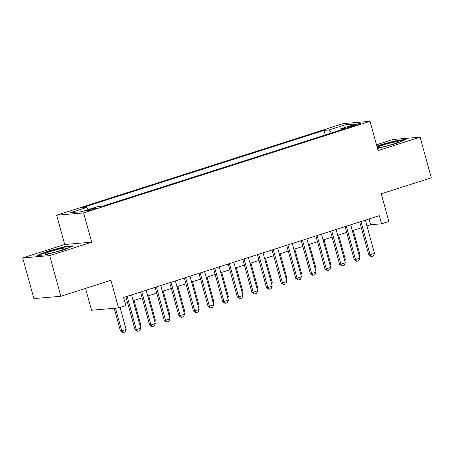 <?xml version="1.0" encoding="UTF-8"?>
<svg xmlns="http://www.w3.org/2000/svg" width="454" height="454" viewBox="0 0 454 454"><rect width="100%" height="100%" fill="white"/><g stroke="black" fill="none" stroke-linecap="round" stroke-linejoin="round"><path stroke-width="0.68" d="M93.49 209.328A5.42 0.471 -15.4 0 0 96.379 208.091A5.42 0.471 -15.4 0 0 88.819 209.731A5.42 0.471 -15.4 0 0 85.931 210.968A5.42 0.471 -15.4 0 0 93.49 209.328M85.545 288.386L91.56 310.241L118.534 307.92L125.843 305.587L123.602 297.455L379.323 215.673L381.559 223.799L388.868 221.467L381.252 193.818L431.3 177.809L420.103 137.153L393.13 139.469L376.491 144.792M22.7 257.94L33.897 298.596L60.87 296.28L49.673 255.619L91.685 242.186L83.621 212.909L56.648 215.23L64.712 244.502L22.7 257.94L49.673 255.619M83.621 212.909L370.027 121.314L343.054 123.63L56.648 215.23M353.53 125.088L350.312 126.116A5.249 0.454 -15.4 0 0 347.514 127.319A5.249 0.454 -15.4 0 0 354.835 125.73L358.047 124.702A5.249 0.454 -15.4 0 0 360.851 123.499A5.249 0.454 -15.4 0 0 353.53 125.088L353.791 126.047M331.375 133.011L329.082 129.958L323.98 130.394L81.408 207.972L86.51 207.535L70.438 212.676L81.521 211.723L97.593 206.581L102.695 206.144L345.267 128.567L340.159 129.004L339.95 130.27M329.082 129.958L345.154 124.816L356.237 123.868L340.159 129.004M118.534 307.92L110.918 280.271L60.87 296.28M370.027 121.314L378.091 150.586L420.103 137.153M366.934 225.922L370.629 224.741L381.559 223.799M125.196 303.232L127.517 302.495M133.136 300.696L142.125 297.818M147.743 296.025L156.738 293.148M162.356 291.349L171.351 288.472M176.969 286.678L185.964 283.801M191.582 282.002L200.577 279.125M206.195 277.332L215.19 274.454M220.809 272.655L229.803 269.778M235.422 267.985L244.417 265.108M250.035 263.309L259.03 260.431M264.648 258.638L273.643 255.761M279.261 253.962L288.25 251.085M293.869 249.291L302.863 246.414M308.482 244.615L317.477 241.738M323.095 239.945L332.09 237.067M337.708 235.268L346.703 232.391M352.321 230.598L361.316 227.721M369.034 218.959L370.629 224.741M325.24 134.974L323.98 130.394M86.51 207.535L88.082 209.623M344.773 127.529L345.154 124.816M377.529 148.549L395.74 143.691L405.78 139.526L397.659 140.224L379.493 145.087L376.871 146.171M91.685 242.186L64.712 244.502M45.145 254.864L63.305 250.006L73.344 245.847L65.223 246.545L47.057 251.403L37.018 255.562L45.145 254.864M379.606 145.484L379.493 145.087M397.778 140.649L397.659 140.224M47.171 251.8L47.057 251.403M65.342 246.97L65.223 246.545M365.339 220.139L374.51 253.428L373.449 255.942L371.259 256.641L370.129 254.83L368.813 254.944L359.721 221.938M374.51 253.428L370.129 254.83L360.958 221.541M371.259 256.641L368.813 254.944M359.035 254.966L359.931 254.683L353.218 230.309M359.931 254.683L359.341 256.079M377.308 147.754A11.004 0.959 -15.4 0 0 392.449 144.304A11.004 0.959 -15.4 0 0 398.237 141.96A11.004 0.959 -15.4 0 0 393.856 142.221A11.004 0.959 -15.4 0 0 382.972 145.121A11.004 0.959 -15.4 0 0 377.217 147.425M376.985 146.568L379.839 145.388L397.437 140.678L404.457 140.076M65.864 248.196A11.004 0.959 -15.4 0 0 55.916 249.865A11.004 0.959 -15.4 0 0 44.679 253.865A11.004 0.959 -15.4 0 0 44.821 254.058A11.004 0.959 -15.4 0 0 55.524 251.953A11.004 0.959 -15.4 0 0 65.802 248.281A11.004 0.959 -15.4 0 0 65.864 248.196M38.374 255.449L47.403 251.709L65.001 246.999L72.021 246.397M350.726 224.815L359.897 258.105L358.836 260.613L356.645 261.317L355.516 259.506L354.199 259.614L345.108 226.608M359.897 258.105L355.516 259.506L346.345 226.217M356.645 261.317L354.199 259.614M336.119 229.486L345.284 262.775L344.223 265.289L342.032 265.987L340.903 264.177L339.592 264.29L330.501 231.285M345.284 262.775L340.903 264.177L331.732 230.887M342.032 265.987L339.592 264.29M321.506 234.162L330.671 267.451L329.615 269.96L327.419 270.663L326.29 268.853L324.979 268.961L315.888 235.955M330.671 267.451L326.29 268.853L317.119 235.564M327.419 270.663L324.979 268.961M306.893 238.832L316.058 272.122L315.002 274.636L312.806 275.334L311.677 273.524L310.366 273.637L301.274 240.631M316.058 272.122L311.677 273.524L302.506 240.234M312.806 275.334L310.366 273.637M344.421 259.643L345.318 259.353L338.605 234.985M345.318 259.353L344.728 260.755M329.808 264.313L330.705 264.029L323.991 239.655M330.705 264.029L330.115 265.425M315.195 268.989L316.092 268.7L309.378 244.331M316.092 268.7L315.502 270.102M300.582 273.66L301.479 273.376L294.765 249.002M301.479 273.376L300.889 274.772M292.28 243.509L301.45 276.798L300.389 279.306L298.193 280.01L297.064 278.2L295.753 278.308L286.661 245.302M301.45 276.798L297.064 278.2L287.893 244.91M298.193 280.01L295.753 278.308M285.975 278.336L286.866 278.047L280.158 253.678M286.866 278.047L286.275 279.448M277.666 248.179L286.837 281.469L285.776 283.983L283.585 284.681L282.45 282.87L281.139 282.984L272.048 249.978M286.837 281.469L282.45 282.87L273.28 249.581M283.585 284.681L281.139 282.984M271.361 283.007L272.258 282.723L265.545 258.349M272.258 282.723L271.668 284.119M263.053 252.855L272.224 286.145L271.163 288.653L268.972 289.357L267.837 287.547L266.526 287.654L257.435 254.649M272.224 286.145L267.837 287.547L258.672 254.257M268.972 289.357L266.526 287.654M256.748 287.683L257.645 287.393L250.931 263.025M257.645 287.393L257.055 288.795M248.44 257.526L257.611 290.815L256.55 293.329L254.359 294.027L253.224 292.217L251.913 292.331L242.822 259.325M257.611 290.815L253.224 292.217L244.059 258.928M254.359 294.027L251.913 292.331M242.135 292.353L243.032 292.07L236.318 267.695M243.032 292.07L242.442 293.466M233.827 262.202L242.998 295.492L241.937 298L239.746 298.704L238.611 296.893L237.3 297.001L228.209 263.995M242.998 295.492L238.611 296.893L229.446 263.604M239.746 298.704L237.3 297.001M227.522 297.029L228.419 296.74L221.705 272.372M228.419 296.74L227.829 298.142M219.214 266.873L228.385 300.162L227.323 302.676L225.133 303.374L224.004 301.564L222.687 301.677L213.596 268.672M228.385 300.162L224.004 301.564L214.833 268.274M225.133 303.374L222.687 301.677M212.909 301.7L213.806 301.416L207.092 277.042M213.806 301.416L213.215 302.812M204.601 271.549L213.772 304.833L212.71 307.347L210.52 308.05L209.39 306.24L208.074 306.348L198.983 273.342M213.772 304.833L209.39 306.24L200.22 272.95M210.52 308.05L208.074 306.348M198.296 306.376L199.192 306.087L192.479 281.718M199.192 306.087L198.602 307.489M189.993 276.219L199.158 309.509L198.097 312.023L195.907 312.721L194.777 310.911L193.466 311.024L184.375 278.018M199.158 309.509L194.777 310.911L185.607 277.621M195.907 312.721L193.466 311.024M183.683 311.047L184.579 310.763L177.866 286.389M184.579 310.763L183.989 312.159M175.38 280.895L184.545 314.179L183.484 316.693L181.294 317.397L180.164 315.587L178.853 315.695L169.762 282.689M184.545 314.179L180.164 315.587L170.993 282.297M181.294 317.397L178.853 315.695M169.07 315.723L169.966 315.434L163.253 291.065M169.966 315.434L169.376 316.835M160.767 285.566L169.932 318.856L168.877 321.37L166.68 322.068L165.551 320.257L164.24 320.371L155.149 287.365M169.932 318.856L165.551 320.257L156.38 286.968M166.68 322.068L164.24 320.371M154.456 320.393L155.353 320.11L148.64 295.736M155.353 320.11L154.763 321.506M146.154 290.242L155.325 323.526L154.264 326.04L152.067 326.744L150.938 324.933L149.627 325.041L140.536 292.036M155.325 323.526L150.938 324.933L141.767 291.644M152.067 326.744L149.627 325.041M139.849 325.07L140.74 324.78L134.026 300.406M140.74 324.78L140.15 326.182M131.541 294.913L140.712 328.202L139.65 330.716L137.46 331.414L136.325 329.604L135.014 329.718L125.923 296.712M140.712 328.202L136.325 329.604L127.154 296.314M137.46 331.414L135.014 329.718M114.187 308.294L120.435 330.972L121.746 330.858L126.133 329.456L120.066 307.432M126.133 329.456L125.071 331.965L122.875 332.669L120.435 330.972M115.503 308.181L121.746 330.858L122.875 332.669M350.533 126.916L350.312 126.116"/></g></svg>
